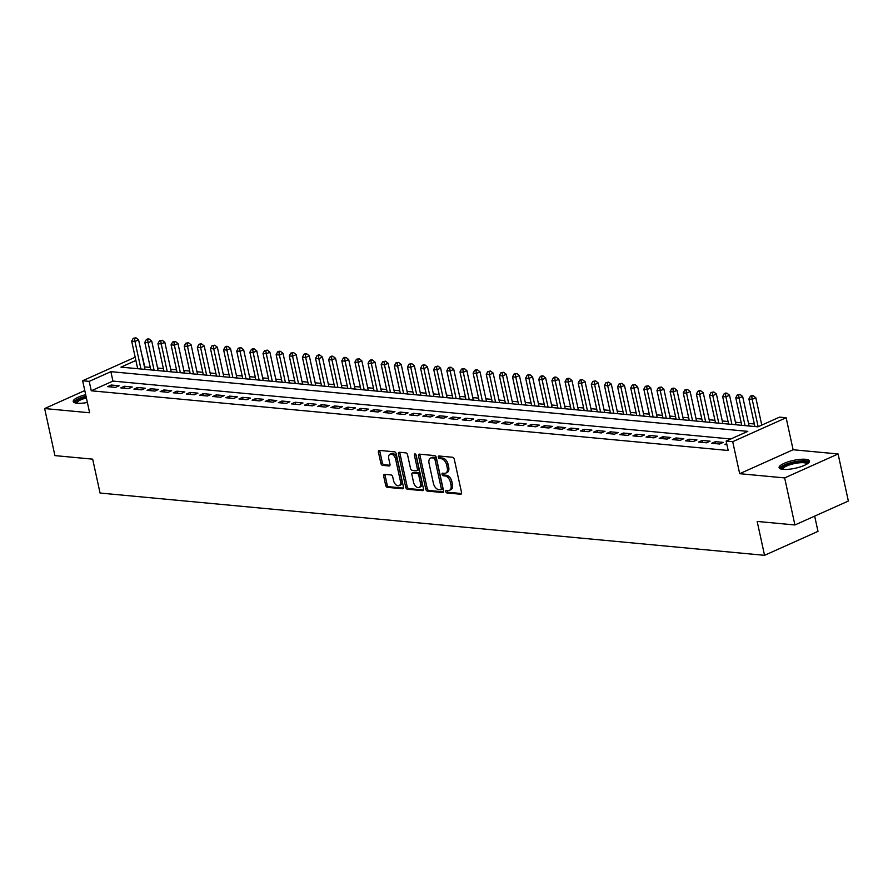 <?xml version="1.0" encoding="UTF-8"?>
<svg xmlns="http://www.w3.org/2000/svg" width="893" height="893" viewBox="0 0 893 893"><rect width="100%" height="100%" fill="white"/><g stroke="black" fill="none" stroke-linecap="round" stroke-linejoin="round"><path stroke-width="1.34" d="M445.774 491.563A1.373 0.837 -114.1 0 0 446.958 492.947L460.654 494.231A1.953 1.194 -114.1 0 0 461.056 494.164A1.953 1.194 -114.1 0 0 461.547 492.501L454.291 459.236A1.953 1.194 -114.1 0 0 452.595 457.272L438.898 455.988A1.373 0.837 -114.1 0 0 439.468 458.567L441.242 458.734A6.262 3.818 -114.1 0 1 446.656 465.041L447.259 467.809A6.262 3.818 -114.1 0 1 445.696 473.134A6.262 3.818 -114.1 0 1 444.424 473.335L442.649 473.167A1.373 0.837 -114.1 0 0 443.207 475.757L444.982 475.924A6.262 3.818 -114.1 0 1 450.396 482.22L450.998 484.999A6.262 3.818 -114.1 0 1 449.436 490.324A6.262 3.818 -114.1 0 1 448.163 490.525L446.4 490.357A1.373 0.837 -114.1 0 0 445.774 491.563M447.181 490.424A1.373 0.837 -114.1 0 0 448.409 492.3L461.547 493.528M439.691 456.055A1.373 0.837 -114.1 0 0 440.908 457.919L442.682 458.087L441.242 458.734M443.43 473.245A1.373 0.837 -114.1 0 0 444.658 475.109L446.433 475.277L444.982 475.924M85.683 394.695A15.561 4.019 -12.3 0 0 73.237 401.493A15.561 4.019 -12.3 0 0 77.178 403.223A15.561 4.019 -12.3 0 0 87.391 402.486M783.038 469.383A15.561 4.019 -12.3 0 0 800.195 466.927A15.561 4.019 -12.3 0 0 809.505 461.022A15.561 4.019 -12.3 0 0 805.564 459.292A15.561 4.019 -12.3 0 0 788.407 461.748A15.561 4.019 -12.3 0 0 779.098 467.653A15.561 4.019 -12.3 0 0 783.038 469.383M384.537 474.328A1.953 1.194 -114.1 0 0 384.135 474.395A1.953 1.194 -114.1 0 0 383.644 476.058L385.687 485.39A1.953 1.194 -114.1 0 0 387.372 487.355L402.587 488.784A1.953 1.194 -114.1 0 0 402.977 488.717A1.953 1.194 -114.1 0 0 403.469 487.053L396.213 453.789A1.953 1.194 -114.1 0 0 394.527 451.825L379.313 450.396A1.953 1.194 -114.1 0 0 378.922 450.463A1.953 1.194 -114.1 0 0 378.431 452.126L380.887 463.4A1.953 1.194 -114.1 0 0 382.584 465.365L389.091 465.979A1.953 1.194 -114.1 0 0 389.482 465.912A1.953 1.194 -114.1 0 0 389.973 464.248L388.756 458.656A5.235 3.192 -114.1 0 1 390.062 454.202A5.235 3.192 -114.1 0 1 395.655 459.303L400.432 481.204A5.235 3.192 -114.1 0 1 399.115 485.658A5.235 3.192 -114.1 0 1 393.534 480.557L392.73 476.907A1.953 1.194 -114.1 0 0 391.045 474.942L384.537 474.328M730.775 438.988L112.931 381.077L91.265 390.788L89.211 381.378L82.647 380.753L135.189 357.211M794.915 524.972L784.657 477.911L838.092 453.968L848.35 501.029L794.915 524.972L757.164 521.434L764.553 555.323L100.061 493.036L92.671 459.147L54.908 455.609L44.65 408.548L89.624 412.767L82.647 380.753M838.092 453.968L793.107 449.748L739.683 473.692L784.657 477.911M739.683 473.692L732.707 441.689L726.132 441.075L747.798 431.364L110.877 371.667L89.211 381.378M91.265 390.788L728.186 450.485L726.132 441.075M425.771 489.152A1.953 1.194 -114.1 0 0 427.468 491.117L442.671 492.545A1.953 1.194 -114.1 0 0 443.073 492.478A1.953 1.194 -114.1 0 0 443.564 490.815L436.309 457.551A1.953 1.194 -114.1 0 0 434.612 455.586L419.409 454.157A1.953 1.194 -114.1 0 0 419.007 454.213A1.953 1.194 -114.1 0 0 418.516 455.888L425.771 489.152L427.211 488.504A1.953 1.194 -114.1 0 0 428.908 490.469L443.564 491.842M422.635 490.659L407.42 489.241A1.953 1.194 -114.1 0 1 405.723 487.265L398.479 454.001A1.953 1.194 -114.1 0 1 398.959 452.338A1.953 1.194 -114.1 0 1 399.361 452.282L405.869 452.885A1.953 1.194 -114.1 0 1 407.565 454.861L410.501 468.345A1.953 1.194 -114.1 0 0 412.198 470.31L416.518 470.723A1.953 1.194 -114.1 0 0 416.908 470.656A1.953 1.194 -114.1 0 0 417.399 468.992L414.341 454.95A1.373 0.837 -114.1 0 1 416.138 455.117L423.516 488.94A1.953 1.194 -114.1 0 1 423.025 490.603A1.953 1.194 -114.1 0 1 422.635 490.659L423.338 490.346M84.79 390.565L44.65 408.548M726.701 443.676L724.87 444.502L726.924 444.692M711.732 443.274L719.613 444.011L723.23 442.392L715.349 441.655L711.732 443.274M698.605 442.035L706.486 442.783L710.091 441.164L702.211 440.416L698.605 442.035M685.467 440.807L693.348 441.544L696.964 439.925L689.083 439.189L685.467 440.807M672.34 439.579L680.22 440.316L683.826 438.697L675.945 437.961L672.34 439.579M659.201 438.351L667.082 439.088L670.699 437.47L662.818 436.733L659.201 438.351M646.074 437.112L653.955 437.849L657.561 436.242L649.68 435.494L646.074 437.112M632.947 435.884L640.817 436.621L644.433 435.003L636.553 434.266L632.947 435.884M619.809 434.657L627.69 435.393L631.295 433.775L623.414 433.038L619.809 434.657M606.682 433.429L614.551 434.165L618.168 432.547L610.287 431.81L606.682 433.429M593.544 432.19L601.424 432.926L605.03 431.308L597.16 430.571L593.544 432.19M580.417 430.962L588.297 431.699L591.903 430.08L584.022 429.343L580.417 430.962M567.278 429.734L575.159 430.471L578.764 428.852L570.895 428.115L567.278 429.734M554.151 428.495L562.032 429.243L565.637 427.624L557.757 426.876L554.151 428.495M541.013 427.267L548.894 428.004L552.51 426.385L544.63 425.648L541.013 427.267M527.886 426.039L535.767 426.776L539.372 425.157L531.491 424.421L527.886 426.039M514.748 424.811L522.628 425.548L526.245 423.929L518.364 423.193L514.748 424.811M501.62 423.572L509.501 424.309L513.107 422.702L505.226 421.954L501.62 423.572M488.482 422.344L496.363 423.081L499.98 421.463L492.099 420.726L488.482 422.344M475.355 421.116L483.236 421.853L486.841 420.235L478.961 419.498L475.355 421.116M462.217 419.889L470.098 420.625L473.714 419.007L465.833 418.27L462.217 419.889M449.09 418.65L456.97 419.386L460.576 417.768L452.695 417.031L449.09 418.65M435.951 417.422L443.832 418.158L447.449 416.54L439.568 415.803L435.951 417.422M422.824 416.194L430.705 416.931L434.311 415.312L426.43 414.575L422.824 416.194M409.697 414.955L417.567 415.703L421.183 414.084L413.303 413.336L409.697 414.955M396.559 413.727L404.44 414.464L408.045 412.845L400.164 412.108L396.559 413.727M383.432 412.499L391.301 413.236L394.918 411.617L387.037 410.88L383.432 412.499M370.294 411.271L378.174 412.008L381.78 410.389L373.91 409.653L370.294 411.271M357.167 410.032L365.047 410.769L368.653 409.161L360.772 408.414L357.167 410.032M344.028 408.804L351.909 409.541L355.514 407.922L347.645 407.186L344.028 408.804M330.901 407.576L338.782 408.313L342.387 406.695L334.507 405.958L330.901 407.576M317.763 406.348L325.644 407.085L329.26 405.467L321.38 404.73L317.763 406.348M304.636 405.109L312.517 405.846L316.122 404.228L308.241 403.491L304.636 405.109M291.498 403.882L299.378 404.618L302.995 403L295.114 402.263L291.498 403.882M278.37 402.654L286.251 403.39L289.857 401.772L281.976 401.035L278.37 402.654M265.232 401.415L273.113 402.163L276.73 400.544L268.849 399.796L265.232 401.415M252.105 400.187L259.986 400.924L263.591 399.305L255.711 398.568L252.105 400.187M238.967 398.959L246.848 399.696L250.464 398.077L242.583 397.34L238.967 398.959M225.84 397.731L233.72 398.468L237.326 396.849L229.445 396.112L225.84 397.731M212.701 396.492L220.582 397.229L224.199 395.621L216.318 394.873L212.701 396.492M199.574 395.264L207.455 396.001L211.061 394.382L203.18 393.646L199.574 395.264M186.447 394.036L194.317 394.773L197.933 393.154L190.053 392.418L186.447 394.036M173.309 392.808L181.19 393.545L184.795 391.927L176.914 391.19L173.309 392.808M160.182 391.569L168.051 392.306L171.668 390.688L163.787 389.951L160.182 391.569M147.044 390.341L154.924 391.078L158.53 389.46L150.649 388.723L147.044 390.341M133.917 389.114L141.786 389.85L145.403 388.232L137.522 387.495L133.917 389.114M120.778 387.875L128.659 388.622L132.264 387.004L124.395 386.256L120.778 387.875M119.137 385.765L111.257 385.028L107.651 386.647L115.532 387.383L119.137 385.765M762.544 424.755L761.673 424.677M754.351 423.985L748.546 423.438M741.212 422.757L735.408 422.21M728.085 421.529L722.281 420.983M714.947 420.29L709.154 419.755M701.82 419.063L696.015 418.516M688.693 417.835L682.888 417.288M675.555 416.596L669.75 416.06M662.427 415.368L656.623 414.821M649.289 414.14L643.485 413.593M636.162 412.912L630.358 412.365M623.024 411.673L617.219 411.137M609.897 410.445L604.092 409.898M596.758 409.217L590.954 408.67M583.631 407.989L577.827 407.442M570.493 406.75L564.689 406.215M557.366 405.522L551.561 404.976M544.228 404.295L538.423 403.748M531.101 403.056L525.296 402.52M517.962 401.828L512.158 401.281M504.835 400.6L499.031 400.053M491.697 399.372L485.904 398.825M478.57 398.133L472.765 397.597M465.443 396.905L459.638 396.358M452.304 395.677L446.5 395.13M439.177 394.449L433.373 393.902M426.039 393.21L420.235 392.674M412.912 391.982L407.108 391.435M399.774 390.754L393.969 390.208M386.647 389.515L380.842 388.98M373.508 388.288L367.704 387.741M360.381 387.06L354.577 386.513M347.243 385.832L341.439 385.285M334.116 384.593L328.311 384.057M320.978 383.365L315.173 382.818M307.851 382.137L302.046 381.59M294.712 380.909L288.908 380.362M281.585 379.67L275.781 379.134M268.447 378.442L262.654 377.895M255.32 377.214L249.515 376.667M242.182 375.975L236.388 375.44M229.054 374.747L223.25 374.2M215.927 373.52L210.123 372.973M202.789 372.292L196.985 371.745M189.662 371.053L183.858 370.517M176.524 369.825L170.719 369.278M163.397 368.597L157.592 368.05M150.258 367.369L144.487 366.934M764.553 555.323L817.988 531.38L814.662 516.132M144.699 366.844L142.646 357.434M135.892 360.459L120.99 367.135L757.9 426.832L779.567 417.131L786.13 417.745L732.707 441.689M793.107 449.748L786.13 417.745M112.931 381.077L110.877 371.667M715.349 441.655L715.784 443.654M702.211 440.416L702.646 442.415M689.083 439.189L689.519 441.187M675.945 437.961L676.381 439.959M662.818 436.733L663.253 438.731M649.68 435.494L650.115 437.492M636.553 434.266L636.988 436.264M623.414 433.038L623.85 435.036M610.287 431.81L610.723 433.797M597.16 430.571L597.596 432.569M584.022 429.343L584.457 431.341M570.895 428.115L571.33 430.113M557.757 426.876L558.192 428.874M544.63 425.648L545.065 427.647M531.491 424.421L531.927 426.419M518.364 423.193L518.8 425.191M505.226 421.954L505.661 423.952M492.099 420.726L492.534 422.724M478.961 419.498L479.396 421.496M465.833 418.27L466.269 420.257M452.695 417.031L453.131 419.029M439.568 415.803L440.003 417.801M426.43 414.575L426.865 416.573M413.303 413.336L413.738 415.334M400.164 412.108L400.6 414.106M387.037 410.88L387.473 412.879M373.91 409.653L374.346 411.651M360.772 408.414L361.207 410.412M347.645 407.186L348.08 409.184M334.507 405.958L334.942 407.956M321.38 404.73L321.815 406.717M308.241 403.491L308.677 405.489M295.114 402.263L295.55 404.261M281.976 401.035L282.411 403.033M268.849 399.796L269.284 401.794M255.711 398.568L256.146 400.566M242.583 397.34L243.019 399.338M229.445 396.112L229.881 398.111M216.318 394.873L216.753 396.872M203.18 393.646L203.615 395.644M190.053 392.418L190.488 394.416M176.914 391.19L177.35 393.177M163.787 389.951L164.223 391.949M150.649 388.723L151.096 390.721M137.522 387.495L137.957 389.493M124.395 386.256L124.83 388.254M111.257 385.028L111.692 387.026M449.436 490.324L450.887 489.677A6.262 3.818 -114.1 0 0 452.45 484.352L450.998 484.999M446.433 475.277A6.262 3.818 -114.1 0 1 451.847 481.573L452.45 484.352M445.696 473.134L447.136 472.497A6.262 3.818 -114.1 0 0 448.699 467.162L447.259 467.809M442.682 458.087A6.262 3.818 -114.1 0 1 448.096 464.393L448.699 467.162M419.967 454.213A1.953 1.194 -114.1 0 0 419.967 455.24L427.211 488.504M440.695 489.822A1.373 0.837 -114.1 0 0 441.309 488.616L434.947 459.415A1.373 0.837 -114.1 0 0 433.764 458.031L431.888 457.863A6.262 3.818 -114.1 0 0 430.616 458.053A6.262 3.818 -114.1 0 0 429.053 463.389L433.406 483.347A6.262 3.818 -114.1 0 0 438.82 489.643L440.695 489.822M442.135 489.174A1.373 0.837 -114.1 0 0 442.761 487.969L441.309 488.616M430.616 458.053L432.067 457.406A6.262 3.818 -114.1 0 1 433.339 457.216L435.204 457.383A1.373 0.837 -114.1 0 1 436.387 458.768L442.761 487.969M423.516 489.967L408.86 488.594L407.42 489.241M399.919 452.327A1.953 1.194 -114.1 0 0 399.919 453.354L407.175 486.618A1.953 1.194 -114.1 0 0 408.86 488.594M417.957 470.075A1.953 1.194 -114.1 0 0 418.359 470.008A1.953 1.194 -114.1 0 0 418.839 468.345L415.781 454.314L414.341 454.95M413.559 482.343A5.235 3.192 -114.1 0 0 419.141 487.444A5.235 3.192 -114.1 0 0 420.447 482.99L418.772 475.277A1.953 1.194 -114.1 0 0 417.076 473.312L412.756 472.899A1.953 1.194 -114.1 0 0 412.365 472.966A1.953 1.194 -114.1 0 0 411.874 474.629L413.559 482.343M419.141 487.444L420.592 486.797A5.235 3.192 -114.1 0 0 421.898 482.343L420.447 482.99M413.492 472.576A1.953 1.194 -114.1 0 1 413.805 472.319A1.953 1.194 -114.1 0 1 414.207 472.252L418.527 472.665A1.953 1.194 -114.1 0 1 420.212 474.629L421.898 482.343M399.115 485.658L400.566 485.011A5.235 3.192 -114.1 0 0 401.872 480.557L400.432 481.204M390.062 454.202L391.502 453.555A5.235 3.192 -114.1 0 1 397.095 458.656L401.872 480.557M379.871 450.452A1.953 1.194 -114.1 0 0 379.871 451.478L382.327 462.753A1.953 1.194 -114.1 0 0 384.023 464.717L389.973 465.275M385.095 474.384A1.953 1.194 -114.1 0 0 385.095 475.411L387.127 484.743A1.953 1.194 -114.1 0 0 388.823 486.707L403.469 488.08M761.774 425.101L755.802 397.709L752.185 399.327L748.903 399.015L754.909 426.553M758.157 426.72L752.185 399.327L751.75 396.302L753.201 395.655L751.884 395.532L750.444 396.179L751.75 396.302M748.903 399.015L750.444 396.179M753.201 395.655L755.802 397.709M781.755 469.205A13.462 3.483 167.7 0 1 788.597 463.913A13.462 3.483 167.7 0 1 804.381 461.48A13.462 3.483 167.7 0 1 807.741 463.545M806.993 464.036A12.469 3.215 -12.3 0 0 803.856 462.741A12.469 3.215 -12.3 0 0 790.294 464.65A12.469 3.215 -12.3 0 0 782.636 469.338M809.348 461.915A15.46 3.996 -12.3 0 0 805.821 460.833A15.46 3.996 -12.3 0 0 790.037 462.887A15.46 3.996 -12.3 0 0 779.611 468.401M75.894 403.044A13.462 3.483 167.7 0 1 76.218 401.147A13.462 3.483 167.7 0 1 86.13 396.738M86.398 397.932A12.469 3.215 -12.3 0 0 77.345 401.984A12.469 3.215 -12.3 0 0 76.776 403.178M86.018 396.224A15.46 3.996 -12.3 0 0 74.353 401.359A15.46 3.996 -12.3 0 0 73.751 402.23M749.104 426.006L742.663 396.481L739.058 398.088L735.776 397.787L741.782 425.325M745.063 425.637L739.058 398.088L738.623 395.063L740.063 394.416L737.305 394.94L738.623 395.063M735.776 397.787L737.305 394.94M740.063 394.416L742.663 396.481M735.977 424.778L729.536 395.242L725.92 396.86L722.638 396.559L728.643 424.097M731.925 424.398L725.92 396.86L725.484 393.835L726.935 393.188L725.618 393.065L724.178 393.713L725.484 393.835M722.638 396.559L724.178 393.713M726.935 393.188L729.536 395.242M722.839 423.55L716.398 394.014L712.793 395.632L709.511 395.32L715.516 422.858M718.798 423.17L712.793 395.632L712.357 392.607L713.797 391.96L711.04 392.485L712.357 392.607M709.511 395.32L711.04 392.485M713.797 391.96L716.398 394.014M709.712 422.322L703.271 392.786L699.654 394.405L696.373 394.092L702.378 421.63M705.66 421.942L699.654 394.405L699.219 391.38L700.67 390.732L699.353 390.609L697.913 391.257L699.219 391.38M696.373 394.092L697.913 391.257M700.67 390.732L703.271 392.786M696.573 421.083L690.133 391.547L686.527 393.166L683.245 392.864L689.251 420.402M692.533 420.703L686.527 393.166L686.092 390.141L687.532 389.493L684.775 390.018L686.092 390.141M683.245 392.864L684.775 390.018M687.532 389.493L690.133 391.547M683.446 419.855L677.006 390.319L673.389 391.938L670.107 391.636L676.113 419.174M679.394 419.476L673.389 391.938L672.954 388.913L674.405 388.265L673.088 388.142L671.648 388.79L672.954 388.913M670.107 391.636L671.648 388.79M674.405 388.265L677.006 390.319M670.308 418.627L663.867 389.091L660.262 390.71L656.98 390.397L662.986 417.935M666.267 418.248L660.262 390.71L659.827 387.685L661.266 387.037L658.509 387.562L659.827 387.685M656.98 390.397L658.509 387.562M661.266 387.037L663.867 389.091M657.181 417.399L650.74 387.863L647.124 389.482L643.842 389.169L649.847 416.707M653.129 417.02L647.124 389.482L646.688 386.457L648.139 385.809L645.382 386.323L646.688 386.457M643.842 389.169L645.382 386.323M648.139 385.809L650.74 387.863M644.043 416.16L637.602 386.624L633.997 388.243L630.715 387.942L636.72 415.479M640.002 415.781L633.997 388.243L633.561 385.218L635.001 384.57L632.244 385.095L633.561 385.218M630.715 387.942L632.244 385.095M635.001 384.57L637.602 386.624M630.916 414.932L624.475 385.396L620.869 387.015L617.576 386.702L623.582 414.24M626.864 414.553L620.869 387.015L620.434 383.99L621.874 383.343L619.117 383.867L620.434 383.99M617.576 386.702L619.117 383.867M621.874 383.343L624.475 385.396M617.777 413.705L611.337 384.169L607.731 385.787L604.449 385.475L610.455 413.012M613.737 413.325L607.731 385.787L607.296 382.762L608.736 382.115L605.979 382.639L607.296 382.762M604.449 385.475L605.979 382.639M608.736 382.115L611.337 384.169M604.65 412.466L598.21 382.941L594.604 384.548L591.311 384.247L597.317 411.785M600.609 412.097L594.604 384.548L594.169 381.523L595.609 380.876L592.852 381.4L594.169 381.523M591.311 384.247L592.852 381.4M595.609 380.876L598.21 382.941M591.512 411.238L585.082 381.702L581.466 383.32L578.184 383.019L584.189 410.557M587.471 410.858L581.466 383.32L581.03 380.295L582.47 379.648L579.713 380.172L581.03 380.295M578.184 383.019L579.713 380.172M582.47 379.648L585.082 381.702M578.385 410.01L571.944 380.474L568.339 382.092L565.057 381.78L571.051 409.318M574.344 409.63L568.339 382.092L567.903 379.067L569.343 378.42L568.026 378.297L566.586 378.945L567.903 379.067M565.057 381.78L566.586 378.945M569.343 378.42L571.944 380.474M565.258 408.782L558.817 379.246L555.2 380.864L551.919 380.552L557.924 408.09M561.206 408.402L555.2 380.864L554.765 377.839L556.216 377.192L554.899 377.069L553.459 377.717L554.765 377.839M551.919 380.552L553.459 377.717M556.216 377.192L558.817 379.246M552.12 407.543L545.679 378.007L542.073 379.625L538.792 379.324L544.797 406.862M548.079 407.163L542.073 379.625L541.638 376.6L543.078 375.953L541.761 375.83L540.321 376.478L541.638 376.6M538.792 379.324L540.321 376.478M543.078 375.953L545.679 378.007M538.992 406.315L532.552 376.779L528.935 378.398L525.653 378.096L531.659 405.634M534.94 405.935L528.935 378.398L528.5 375.373L529.951 374.725L528.634 374.602L527.194 375.25L528.5 375.373M525.653 378.096L527.194 375.25M529.951 374.725L532.552 376.779M525.854 405.087L519.413 375.551L515.808 377.17L512.526 376.857L518.532 404.395M521.813 404.708L515.808 377.17L515.373 374.145L516.813 373.497L514.055 374.022L515.373 374.145M512.526 376.857L514.055 374.022M516.813 373.497L519.413 375.551M512.727 403.859L506.286 374.323L502.67 375.942L499.388 375.629L505.393 403.167M508.675 403.48L502.67 375.942L502.234 372.917L503.685 372.269L500.928 372.783L502.234 372.917M499.388 375.629L500.928 372.783M503.685 372.269L506.286 374.323M499.589 402.62L493.148 373.084L489.543 374.703L486.261 374.401L492.266 401.939M495.548 402.241L489.543 374.703L489.107 371.678L490.547 371.03L487.79 371.555L489.107 371.678M486.261 374.401L487.79 371.555M490.547 371.03L493.148 373.084M486.462 401.392L480.021 371.856L476.404 373.475L473.123 373.162L479.128 400.7M482.41 401.013L476.404 373.475L475.969 370.45L477.42 369.802L476.103 369.68L474.663 370.327L475.969 370.45M473.123 373.162L474.663 370.327M477.42 369.802L480.021 371.856M473.323 400.164L466.883 370.628L463.277 372.247L459.995 371.934L466.001 399.472M469.283 399.785L463.277 372.247L462.842 369.222L464.282 368.575L461.525 369.099L462.842 369.222M459.995 371.934L461.525 369.099M464.282 368.575L466.883 370.628M460.196 398.925L453.756 369.401L450.139 371.008L446.857 370.707L452.863 398.245M456.144 398.557L450.139 371.008L449.704 367.983L451.155 367.336L449.838 367.213L448.398 367.86L449.704 367.983M446.857 370.707L448.398 367.86M451.155 367.336L453.756 369.401M447.058 397.698L440.617 368.162L437.012 369.78L433.73 369.479L439.736 397.017M443.017 397.318L437.012 369.78L436.577 366.755L438.016 366.108L435.259 366.632L436.577 366.755M433.73 369.479L435.259 366.632M438.016 366.108L440.617 368.162M433.931 396.47L427.49 366.934L423.874 368.552L420.592 368.24L426.597 395.778M429.879 396.09L423.874 368.552L423.438 365.527L424.889 364.88L423.572 364.757L422.132 365.404L423.438 365.527M420.592 368.24L422.132 365.404M424.889 364.88L427.49 366.934M420.793 395.242L414.352 365.706L410.747 367.324L407.465 367.012L413.47 394.55M416.752 394.862L410.747 367.324L410.311 364.299L411.751 363.652L408.994 364.177L410.311 364.299M407.465 367.012L408.994 364.177M411.751 363.652L414.352 365.706M407.666 394.003L401.225 364.467L397.619 366.085L394.326 365.784L400.332 393.322M403.614 393.623L397.619 366.085L397.184 363.06L398.624 362.413L395.867 362.938L397.184 363.06M394.326 365.784L395.867 362.938M398.624 362.413L401.225 364.467M394.527 392.775L388.087 363.239L384.481 364.857L381.199 364.556L387.205 392.094M390.487 392.395L384.481 364.857L384.046 361.832L385.486 361.185L382.729 361.71L384.046 361.832M381.199 364.556L382.729 361.71M385.486 361.185L388.087 363.239M381.4 391.547L374.96 362.011L371.354 363.63L368.061 363.317L374.067 390.855M377.348 391.167L371.354 363.63L370.919 360.605L372.359 359.957L371.041 359.834L369.602 360.482L370.919 360.605M368.061 363.317L369.602 360.482M372.359 359.957L374.96 362.011M368.262 390.319L361.832 360.783L358.216 362.402L354.934 362.089L360.939 389.627M364.221 389.94L358.216 362.402L357.78 359.377L359.22 358.729L356.463 359.243L357.78 359.377M354.934 362.089L356.463 359.243M359.22 358.729L361.832 360.783M355.135 389.08L348.694 359.544L345.089 361.163L341.807 360.861L347.801 388.399M351.094 388.701L345.089 361.163L344.653 358.138L346.093 357.49L344.776 357.367L343.336 358.015L344.653 358.138M341.807 360.861L343.336 358.015M346.093 357.49L348.694 359.544M342.008 387.852L335.567 358.316L331.95 359.935L328.669 359.622L334.674 387.16M337.956 387.473L331.95 359.935L331.515 356.91L332.966 356.262L331.649 356.14L330.209 356.787L331.515 356.91M328.669 359.622L330.209 356.787M332.966 356.262L335.567 358.316M328.87 386.624L322.429 357.088L318.823 358.707L315.542 358.394L321.536 385.932M324.829 386.245L318.823 358.707L318.388 355.682L319.828 355.034L318.511 354.912L317.071 355.559L318.388 355.682M315.542 358.394L317.071 355.559M319.828 355.034L322.429 357.088M315.742 385.385L309.302 355.861L305.685 357.468L302.403 357.167L308.409 384.704M311.69 385.017L305.685 357.468L305.25 354.443L306.701 353.795L305.384 353.673L303.944 354.32L305.25 354.443M302.403 357.167L303.944 354.32M306.701 353.795L309.302 355.861M302.604 384.157L296.163 354.621L292.558 356.24L289.276 355.939L295.282 383.477M298.563 383.778L292.558 356.24L292.123 353.215L293.563 352.568L290.805 353.092L292.123 353.215M289.276 355.939L290.805 353.092M293.563 352.568L296.163 354.621M289.477 382.93L283.036 353.394L279.42 355.012L276.138 354.7L282.143 382.237M285.425 382.55L279.42 355.012L278.984 351.987L280.435 351.34L279.118 351.217L277.678 351.864L278.984 351.987M276.138 354.7L277.678 351.864M280.435 351.34L283.036 353.394M276.339 381.702L269.898 352.166L266.293 353.784L263.011 353.472L269.016 381.01M272.298 381.322L266.293 353.784L265.857 350.759L267.297 350.112L264.54 350.636L265.857 350.759M263.011 353.472L264.54 350.636M267.297 350.112L269.898 352.166M263.212 380.463L256.771 350.927L253.154 352.545L249.873 352.244L255.878 379.782M259.16 380.083L253.154 352.545L252.719 349.52L254.17 348.873L252.853 348.75L251.413 349.397L252.719 349.52M249.873 352.244L251.413 349.397M254.17 348.873L256.771 350.927M250.073 379.235L243.633 349.699L240.027 351.317L236.745 351.016L242.751 378.554M246.033 378.855L240.027 351.317L239.592 348.292L241.032 347.645L238.275 348.17L239.592 348.292M236.745 351.016L238.275 348.17M241.032 347.645L243.633 349.699M236.946 378.007L230.506 348.471L226.889 350.089L223.607 349.777L229.613 377.315M232.894 377.627L226.889 350.089L226.454 347.064L227.905 346.417L226.588 346.294L225.148 346.942L226.454 347.064M223.607 349.777L225.148 346.942M227.905 346.417L230.506 348.471M223.808 376.779L217.367 347.243L213.762 348.862L210.48 348.549L216.486 376.087M219.767 376.399L213.762 348.862L213.327 345.837L214.767 345.189L212.009 345.703L213.327 345.837M210.48 348.549L212.009 345.703M214.767 345.189L217.367 347.243M210.681 375.54L204.24 346.004L200.624 347.623L197.342 347.321L203.347 374.859M206.629 375.16L200.624 347.623L200.188 344.598L201.639 343.95L200.322 343.827L198.882 344.475L200.188 344.598M197.342 347.321L198.882 344.475M201.639 343.95L204.24 346.004M197.543 374.312L191.102 344.776L187.497 346.395L184.215 346.082L190.22 373.62M193.502 373.933L187.497 346.395L187.061 343.37L188.501 342.722L185.744 343.247L187.061 343.37M184.215 346.082L185.744 343.247M188.501 342.722L191.102 344.776M184.416 373.084L177.975 343.548L174.369 345.167L171.076 344.854L177.082 372.392M180.364 372.705L174.369 345.167L173.934 342.142L175.374 341.494L172.617 342.019L173.934 342.142M171.076 344.854L172.617 342.019M175.374 341.494L177.975 343.548M171.277 371.845L164.837 342.309L161.231 343.928L157.949 343.626L163.955 371.164M167.237 371.477L161.231 343.928L160.796 340.903L162.236 340.255L159.479 340.78L160.796 340.903M157.949 343.626L159.479 340.78M162.236 340.255L164.837 342.309M158.15 370.617L151.71 341.081L148.104 342.7L144.811 342.399L150.817 369.936M154.098 370.238L148.104 342.7L147.669 339.675L149.109 339.027L147.792 338.905L146.352 339.552L147.669 339.675M144.811 342.399L146.352 339.552M149.109 339.027L151.71 341.081M145.012 369.389L138.582 339.853L134.966 341.472L131.684 341.159L137.689 368.697M140.971 369.01L134.966 341.472L134.53 338.447L135.97 337.8L133.213 338.324L134.53 338.447M131.684 341.159L133.213 338.324M135.97 337.8L138.582 339.853M448.409 492.3L446.958 492.947M440.908 457.919L439.468 458.567M444.658 475.109L443.207 475.757M451.847 481.573L450.396 482.22M448.096 464.393L446.656 465.041M461.368 493.907L460.654 494.231M419.967 455.24L418.516 455.888M443.386 492.222L442.671 492.545M428.908 490.469L427.468 491.117M436.387 458.768L434.947 459.415M435.204 457.383L433.764 458.031M433.339 457.216L431.888 457.863M407.175 486.618L405.723 487.265M399.919 453.354L398.479 454.001M418.839 468.345L417.399 468.992M420.212 474.629L418.772 475.277M418.527 472.665L417.076 473.312M414.207 472.252L412.756 472.899M397.095 458.656L395.655 459.303M389.794 465.655L389.091 465.979M384.023 464.717L382.584 465.365M382.327 462.753L380.887 463.4M379.871 451.478L378.431 452.126M403.29 488.471L402.587 488.784M388.823 486.707L387.372 487.355M387.127 484.743L385.687 485.39M385.095 475.411L383.644 476.058M442.415 489.13L440.975 489.777M418.359 470.008L416.908 470.656M413.805 472.319L412.365 472.966"/></g></svg>
